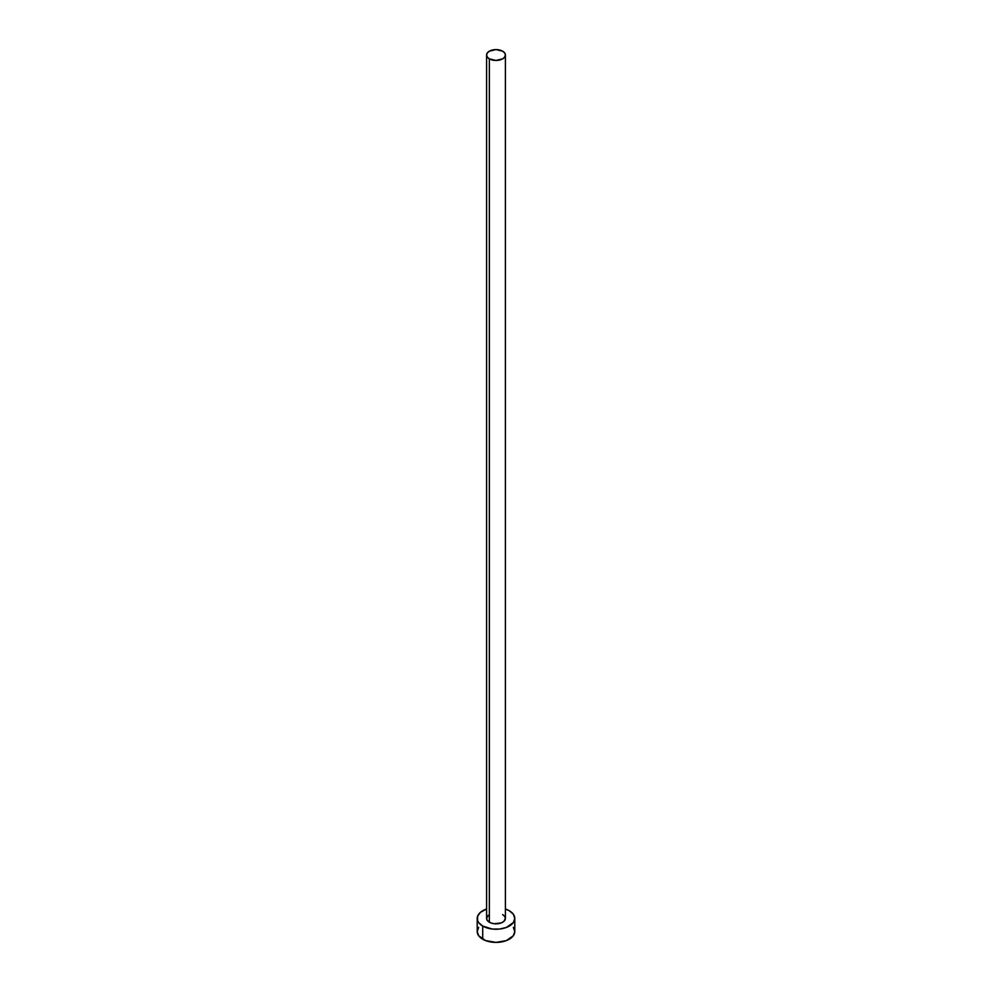 <?xml version="1.0" encoding="UTF-8"?>
<svg xmlns="http://www.w3.org/2000/svg" width="992" height="992" viewBox="0 0 992 992"><rect width="100%" height="100%" fill="white"/><g stroke="black" fill="none" stroke-linecap="round" stroke-linejoin="round"><path stroke-width="1.49" d="M486.601 55.019L487.32 57.102L489.354 58.863L496 60.45L502.646 58.863L504.68 57.102L505.399 55.019L504.68 52.948L502.646 51.187L496 49.6L489.354 51.187L487.32 52.948L486.601 55.019L486.601 918.406A9.399 5.419 0 0 0 489.354 922.238L489.354 58.863A9.399 5.419 180 0 1 486.601 55.019A9.399 5.419 180 0 1 492.404 50.009A9.399 5.419 180 0 1 502.646 51.187A9.399 5.419 180 0 1 505.399 55.019A9.399 5.419 180 0 1 499.596 60.028A9.399 5.419 180 0 1 489.354 58.863L489.354 922.238A9.399 5.419 0 0 0 499.596 923.416A9.399 5.419 0 0 0 505.399 918.406L503.812 921.419L501.22 922.92L494.165 923.726L490.78 922.92L487.32 920.477L486.601 918.406L488.188 915.393M478.64 927.408L477.214 931.55A18.786 10.85 0 0 0 482.72 939.226L482.72 926.069L492.33 929.045L499.67 929.045L506.441 927.421L513.36 922.56L514.786 918.406L513.36 914.252L509.28 910.73L505.399 909.007A18.786 10.85 180 0 1 509.28 910.73A18.786 10.85 180 0 1 514.786 918.406A18.786 10.85 180 0 1 503.192 928.425A18.786 10.85 180 0 1 482.72 926.069L482.72 939.226A18.786 10.85 0 0 0 503.192 941.569A18.786 10.85 0 0 0 514.786 931.55L513.36 927.408M482.72 926.069A18.786 10.85 180 0 1 477.214 918.406A18.786 10.85 180 0 1 486.601 909.007L480.376 912.38L477.574 916.286L477.574 920.526L478.64 922.56L482.72 926.069M502.646 914.574L504.68 916.335L505.399 918.406L505.399 55.019M477.214 918.406L477.214 931.55L478.64 935.704L485.559 940.577L496 942.4L506.441 940.577L513.36 935.704L514.786 931.55L514.786 918.406"/></g></svg>
